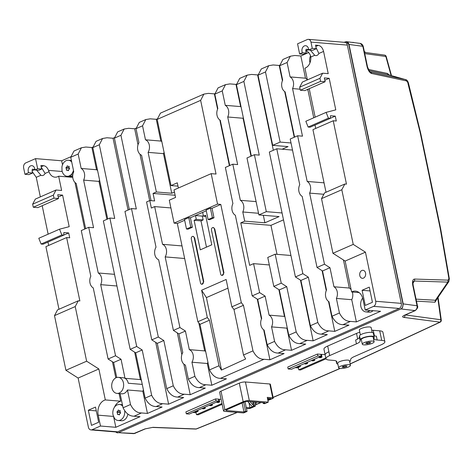 <?xml version="1.0" encoding="UTF-8"?>
<svg xmlns="http://www.w3.org/2000/svg" width="473" height="473" viewBox="0 0 473 473"><rect width="100%" height="100%" fill="white"/><g stroke="black" fill="none" stroke-linecap="round" stroke-linejoin="round"><path stroke-width="0.71" d="M360.361 334.919L359.35 330.083A6.037 1.508 -11.8 0 1 361.218 328.516A6.037 1.508 -11.8 0 1 367.474 326.991A6.037 1.508 -11.8 0 1 371.169 327.612L372.18 332.448M215.576 398.91L215.978 400.814L186.291 413.822L185.895 411.912L215.576 398.91L221.11 399.366M192.813 412.486L196.088 412.752L195.923 411.953M268.25 402.139L249.324 400.584A4.428 1.106 168.2 0 0 243.187 401.725L224.888 409.742A4.428 1.106 168.2 0 0 223.516 410.895L219.632 392.294A4.428 1.106 -11.8 0 1 221.003 391.141L239.303 383.124A4.428 1.106 -11.8 0 1 245.434 381.983L269.823 383.987A2.01 0.503 -11.8 0 1 270.349 384.206L273.24 398.035A2.01 0.503 168.2 0 0 272.714 397.817L267.257 397.367L268.25 402.139L264.791 403.652L263.313 403.534L263.136 402.694M295.117 367.657L298.392 367.929L298.794 369.839L325.802 358.002M317.43 354.046L287.75 367.054L288.146 368.958L317.832 355.956L317.43 354.046L325.111 354.679M115.595 431.938L117.304 432.878L118.439 432.683L400.844 308.946C402.535 307.941 403.233 306.244 402.937 303.867L348.731 44.415L346.177 41.665L344.066 42.292M118.439 432.683L133.623 433.64L144.986 428.905L152.98 427.32L196.206 428.952L237.05 412.397M255.692 404.675L260.889 402.505M273.104 397.373L339.921 368.455M350.144 363.897L439.689 322.273A2.01 1.596 -82.3 0 0 440.842 319.742L405.391 314.923M350.168 364.003L440.168 322.172L403.859 317.395C402.032 317.022 402.239 316.295 404.474 315.207L414.827 310.672C416.672 309.561 417.399 307.87 417.003 305.605L412.704 285.018C412.172 281.098 412.87 279.117 414.786 279.07L414.431 281.033L447.801 282.109L435.385 300.254L436.496 299.634L448.836 281.601L447.801 282.109L448.156 280.146L414.786 279.07M325.152 354.868L323.964 349.175A12.073 3.009 -11.8 0 1 327.7 346.041L356.518 333.418A12.073 3.009 -11.8 0 1 359.793 332.212M371.713 330.237A12.073 3.009 -11.8 0 1 373.244 330.296L379.713 330.828A12.073 3.009 -11.8 0 1 382.888 332.147L384.88 341.683A12.073 3.009 168.2 0 0 381.705 340.365L377.17 339.992A12.073 3.009 -11.8 0 1 373.995 338.674A12.073 3.009 -11.8 0 1 373.989 338.414L374.149 337.101A7.042 1.756 168.2 0 0 374.149 336.947A7.042 1.756 168.2 0 0 367.19 336.605A7.042 1.756 168.2 0 0 360.349 339.673L360.184 340.986A12.073 3.009 -11.8 0 1 356.441 343.859L329.693 355.584A12.073 3.009 168.2 0 0 325.956 358.717A12.073 3.009 168.2 0 0 329.131 360.036L333.666 360.408A12.073 3.009 -11.8 0 1 336.841 361.727A12.073 3.009 -11.8 0 1 336.847 361.987L336.681 363.299A7.042 1.756 168.2 0 0 336.687 363.453A7.042 1.756 168.2 0 0 337.858 364.133M69.62 168.589A1.691 1.253 94.7 0 1 69.188 166.526A2.536 1.88 -85.3 0 0 68.975 166.26A1.691 1.253 94.7 0 1 68.295 166.455A1.691 1.253 94.7 0 1 67.408 165.816A2.536 1.88 -85.3 0 0 67.119 165.94A1.691 1.253 94.7 0 1 65.984 167.566A2.536 1.88 -85.3 0 0 65.913 167.962A1.691 1.253 94.7 0 1 66.344 170.026A2.536 1.88 -85.3 0 0 66.557 170.292A1.691 1.253 94.7 0 1 67.237 170.091A1.691 1.253 94.7 0 1 68.124 170.735A2.536 1.88 -85.3 0 0 68.414 170.611A1.691 1.253 94.7 0 1 69.549 168.985A2.536 1.88 -85.3 0 0 69.62 168.589M120.633 412.781A1.691 1.253 94.7 0 1 120.201 410.712A2.536 1.88 -85.3 0 0 119.988 410.446A1.691 1.253 94.7 0 1 119.308 410.647A1.691 1.253 94.7 0 1 118.421 410.008A2.536 1.88 -85.3 0 0 118.138 410.132A1.691 1.253 94.7 0 1 117.002 411.758A2.536 1.88 -85.3 0 0 116.926 412.149A1.691 1.253 94.7 0 1 117.357 414.218A2.536 1.88 -85.3 0 0 117.57 414.484A1.691 1.253 94.7 0 1 118.25 414.283A1.691 1.253 94.7 0 1 119.137 414.922A2.536 1.88 -85.3 0 0 119.427 414.797A1.691 1.253 94.7 0 1 120.562 413.171A2.536 1.88 -85.3 0 0 120.633 412.781M354.212 42.653A5.333 1.33 168.2 0 0 353.136 42.41A5.333 1.33 168.2 0 0 352.119 42.393M364.34 51.616A14.089 3.512 -11.8 0 1 365.452 52.503M369.756 343.167A2.536 0.633 168.2 0 0 370.046 343.043A1.691 0.42 -11.8 0 1 369.91 342.919A1.691 0.42 -11.8 0 1 370.666 342.387A2.536 0.633 168.2 0 0 370.578 342.31A1.691 0.42 -11.8 0 1 369.117 342.186A2.536 0.633 168.2 0 0 368.739 342.233A1.691 0.42 -11.8 0 1 366.658 342.765A2.536 0.633 168.2 0 0 366.368 342.89A1.691 0.42 -11.8 0 1 366.504 343.014A1.691 0.42 -11.8 0 1 365.747 343.54A2.536 0.633 168.2 0 0 365.836 343.623A1.691 0.42 -11.8 0 1 367.296 343.741A2.536 0.633 168.2 0 0 367.675 343.7A1.691 0.42 -11.8 0 1 369.756 343.167L369.59 342.375M367.456 342.653L367.675 343.7M374.119 341.731L373.162 337.154A6.037 1.508 168.2 0 0 369.466 336.528A6.037 1.508 168.2 0 0 363.211 338.053A6.037 1.508 168.2 0 0 361.342 339.62L362.294 344.202A6.037 1.508 -11.8 0 1 367.899 341.494A6.037 1.508 -11.8 0 1 374.119 341.731A6.037 1.508 -11.8 0 1 372.251 343.297A6.037 1.508 -11.8 0 1 365.996 344.823A6.037 1.508 -11.8 0 1 362.294 344.202M346.088 366.794A2.536 0.633 168.2 0 0 346.378 366.664A1.691 0.42 -11.8 0 1 346.242 366.545A1.691 0.42 -11.8 0 1 346.999 366.013A2.536 0.633 168.2 0 0 346.91 365.931A1.691 0.42 -11.8 0 1 345.45 365.812A2.536 0.633 168.2 0 0 345.071 365.854A1.691 0.42 -11.8 0 1 342.99 366.386A2.536 0.633 168.2 0 0 342.7 366.516A1.691 0.42 -11.8 0 1 342.836 366.634A1.691 0.42 -11.8 0 1 342.08 367.166A2.536 0.633 168.2 0 0 342.168 367.249A1.691 0.42 -11.8 0 1 343.629 367.367A2.536 0.633 168.2 0 0 344.007 367.326A1.691 0.42 -11.8 0 1 346.088 366.794L345.923 366.001M343.788 366.279L344.007 367.326M350.452 365.357L349.494 360.775A6.037 1.508 168.2 0 0 345.798 360.154A6.037 1.508 168.2 0 0 339.543 361.679A6.037 1.508 168.2 0 0 337.675 363.246L338.633 367.823A6.037 1.508 -11.8 0 1 344.232 365.115A6.037 1.508 -11.8 0 1 350.452 365.357A6.037 1.508 -11.8 0 1 348.583 366.924A6.037 1.508 -11.8 0 1 342.328 368.449A6.037 1.508 -11.8 0 1 338.633 367.823M364.754 53.609L385.844 56.476A2.01 1.596 -82.3 0 0 384.561 55.105L384.561 55.105A2.01 2.01 0 0 1 386.228 56.547L391.49 75.633M195.733 429.058L195.733 429.058A2.01 1.378 -87.8 0 0 196.206 428.952L196.555 428.916A2.01 2.01 0 0 1 195.733 429.058L152.507 427.426L145.394 428.84A2.01 1.253 66.3 0 1 144.986 428.905M373.357 333.282A7.042 1.756 168.2 0 0 373.351 333.134A7.042 1.756 168.2 0 0 366.392 332.791A7.042 1.756 168.2 0 0 359.551 335.86L359.391 337.172L360.184 340.986M36.551 170.091L40.938 175.258A4.529 3.352 -85.3 0 0 41.967 175.572A4.529 3.352 -85.3 0 0 45.112 173.425L41.263 167.253M119.09 393.571L120.68 401.187L105.319 399.922L98.851 368.97L86.636 361.201L75.225 306.557L78.258 300.81L79.872 300.94L66.634 237.564L69.708 237.818L68.686 232.935L63.861 232.539L63.808 235.122L61.839 234.957L59.521 229.186L69.194 226.673L62.602 195.124L57.741 194.722L58.534 198.542L54.005 198.163L53.366 195.107L56.056 190.01L61.626 190.465L58.646 176.193A9.945 7.367 94.7 0 1 54.951 177.168A9.945 7.367 94.7 0 1 49.009 171.717L48.53 170.369C47.353 167.596 45.745 166.041 43.693 165.698L40.891 165.467L41.642 169.062L38.857 170.28L34.86 169.955A4.529 3.352 -85.3 0 0 31.868 165.651A4.529 3.352 -85.3 0 0 28.256 171.587A4.529 3.352 -85.3 0 0 28.617 172.686L32.613 173.017A4.529 3.352 94.7 0 1 32.253 171.912A4.529 3.352 94.7 0 1 32.318 169.222L34.836 169.429M310.323 50.138L314.711 55.3A4.529 3.352 -85.3 0 0 315.745 55.619A4.529 3.352 -85.3 0 0 318.891 53.473L316.053 47.631M310.968 42.109A4.026 2.98 -85.3 0 0 308.414 39.36L344.793 42.351A4.026 2.98 94.7 0 1 347.348 45.101L310.968 42.109L312.281 48.4L316.283 48.731L312.629 50.327L308.633 49.996A4.529 3.352 -85.3 0 0 305.641 45.698A4.529 3.352 -85.3 0 0 302.028 51.634A4.529 3.352 -85.3 0 0 302.389 52.734L306.386 53.065A4.529 3.352 94.7 0 1 306.025 51.959A4.529 3.352 94.7 0 1 306.09 49.269L308.609 49.476M184.653 258.5L165.166 256.898A8.053 5.966 -85.3 0 0 162.541 244.322L182.028 245.925M361.88 270.485A4.026 2.98 -85.3 0 0 359.699 274.819A4.026 2.98 -85.3 0 0 362.348 278.313A4.026 2.98 -85.3 0 0 365.647 274.547A4.026 2.98 -85.3 0 0 363.01 270.29A4.026 2.98 -85.3 0 0 361.88 270.485M310.536 55.755A8.053 5.966 -85.3 0 0 309.981 62.803M362.673 298.102A8.053 5.966 -85.3 0 0 360.911 306.664A8.053 5.966 -85.3 0 0 365.954 311.896A8.053 5.966 -85.3 0 0 369.845 310.412M365.954 311.896L369.188 312.162A8.053 5.966 -85.3 0 0 373.079 310.684M305.682 50.907C307.728 51.25 309.33 52.81 310.483 55.589L310.796 57.014A9.88 7.32 94.7 0 1 304.925 68.171L307.379 79.896M359.119 292.568L351.61 291.953A11.801 8.745 -85.3 0 1 355.46 291.114A11.801 8.745 -85.3 0 1 362.939 299.173L365.209 310.034L373.617 306.35A4.026 2.98 -85.3 0 0 375.704 301.271L401.305 303.376A4.026 2.98 94.7 0 1 399.218 308.455L117.665 431.819A4.026 2.98 94.7 0 1 116.535 432.015L90.934 429.91A4.026 2.98 -85.3 0 0 92.064 429.715L117.665 431.819M323.828 194.279L309.62 193.108A8.053 5.966 -85.3 0 0 307.178 181.443L324.046 182.832M313.747 117.795L307.905 89.846A8.053 5.966 -85.3 0 0 308.219 89.137M307.361 79.902A8.053 5.966 -85.3 0 0 305.469 78.181L300.834 55.985L308.644 52.562M300.089 89.202L292.551 88.581A8.053 5.966 -85.3 0 0 290.109 76.922L305.469 78.181M307.905 89.846L306.811 89.758M258.53 213.276L242.785 211.981A8.053 5.966 -85.3 0 0 240.349 200.316L256.094 201.61M250.992 156.208L243.069 118.256A8.053 5.966 -85.3 0 0 243.329 117.676M241.07 106.863A8.053 5.966 -85.3 0 0 240.627 106.596L235.992 84.395L236.358 84.235M243.069 118.256L227.708 116.991A8.053 5.966 -85.3 0 0 225.272 105.331L240.627 106.596M163.457 153.636L148.096 152.371L156.374 191.979L171.734 193.244L163.457 153.636A8.053 5.966 -85.3 0 0 164.078 152.401M161.819 141.587A8.053 5.966 -85.3 0 0 160.832 141.06L156.291 119.32L157.107 118.96M148.096 152.371A8.053 5.966 -85.3 0 0 145.471 139.795L160.832 141.06M116.949 285.994L100.684 284.651A8.053 5.966 -85.3 0 0 98.248 272.992L114.513 274.328M92.732 147.168L91.898 147.529L85.855 147.032L81.421 147.759L78.163 154.027L81.179 168.465A8.053 5.966 -85.3 0 1 83.615 180.124L98.975 181.39A8.053 5.966 -85.3 0 0 99.555 179.917M97.586 170.487A8.053 5.966 -85.3 0 0 96.539 169.73L81.179 168.465M105.319 399.922A11.801 8.745 -85.3 0 0 98.207 415.17L100.471 426.025L92.064 429.715M120.68 401.187A11.801 8.745 -85.3 0 0 114.496 407.176M65.954 176.027A9.945 7.367 -85.3 0 0 66.752 176.861M58.646 176.193L72.747 177.357M123.435 382.852A8.053 5.966 -85.3 0 0 118.327 377.353A8.053 5.966 -85.3 0 0 111.729 384.886A8.053 5.966 -85.3 0 0 117.008 393.4A8.053 5.966 -85.3 0 0 123.435 382.852M117.008 393.4L121.857 393.796A8.053 5.966 -85.3 0 0 127.456 389.977L130.495 404.527L123.063 407.785C125.871 413.42 129.543 416.228 134.078 416.205L140.02 416.695L115.832 427.29L100.471 426.025M143.396 389.77A8.053 5.966 -85.3 0 1 142.816 391.242L127.456 389.977M142.272 384.401L134.61 383.769L142.272 384.401M83.615 180.124L93.553 227.714L88.705 227.312L81.273 230.57L90.816 276.25A8.053 5.966 -85.3 0 0 93.252 287.909L108.104 359.013L113.603 362.507L116.736 377.507M141.427 380.333A8.053 5.966 -85.3 0 0 140.38 379.577L125.02 378.311A8.053 5.966 -85.3 0 0 123.181 377.75A8.053 5.966 -85.3 0 0 123.175 377.75L118.327 377.353M41.642 169.062L37.645 168.731L35.534 158.626L61.667 160.779L62.507 164.799M113.68 416.979L115.832 427.29M356.382 321.894L351.746 299.699L336.386 298.433L339.431 312.984C342.239 318.619 345.911 321.427 350.446 321.404L356.382 321.894L380.57 311.299L365.209 310.034M350.446 321.404L343.008 324.661L348.95 325.152L334.772 331.366L328.516 301.419M292.509 150.071L276.764 148.776L302.856 273.684L308.355 277.178L317.815 322.456C320.623 328.091 324.295 330.899 328.83 330.875L334.772 331.366M328.83 330.875L321.398 334.133L327.334 334.624L313.156 340.832L300.479 280.152M290.942 255.479L275.191 254.184L281.246 283.15L286.739 286.65L296.199 331.922C299.013 337.562 302.685 340.365 307.219 340.347L313.156 340.832M307.219 340.347L299.781 343.605L305.724 344.09L291.545 350.304L286.916 328.15L271.555 326.884L274.588 341.394C277.397 347.028 281.068 349.837 285.603 349.813L291.545 350.304M285.603 349.813L278.171 353.071L284.107 353.562L269.929 359.776L263.662 329.782M217.574 109.162L214.381 93.867L208.333 93.37L203.898 94.097L200.641 100.359L216.037 174.046L211.183 173.65L217.545 204.094L220.796 204.437L241.319 302.696L243.453 305.298L252.972 350.865C255.781 356.5 259.458 359.309 263.987 359.285L269.929 359.776M263.987 359.285L220.53 378.329L226.472 378.814L211.839 385.229L207.298 363.489L191.937 362.223L194.882 376.319C197.696 381.953 201.368 384.762 205.897 384.738L211.839 385.229M205.897 384.738L199.37 387.6L205.312 388.085L190.223 394.695L183.831 364.08M138.01 144.762L134.675 128.792L128.632 128.289L124.198 129.017L120.934 135.284L136.33 208.971L131.482 208.569L158.313 337.013L163.812 340.513L173.272 385.785C176.08 391.425 179.752 394.228 184.287 394.21L190.223 394.695M184.287 394.21L177.759 397.066L183.695 397.557L168.613 404.167L155.7 342.363M128.065 210.071L113.059 138.258L107.016 137.761L102.582 138.488L99.324 144.756L114.714 218.437L109.866 218.041L136.697 346.484L142.196 349.979L151.656 395.257C154.464 400.891 158.136 403.7 162.671 403.676L168.613 404.167M162.671 403.676L156.155 406.532L162.097 407.022L147.452 413.437L141.51 412.947L134.078 416.205M120.107 393.654L123.063 407.785M74.988 182.489L84.72 229.056M112.444 361.774L115.808 377.868M302.389 52.734L299.604 53.957L297.57 43.812L307.29 39.555A4.026 2.98 -85.3 0 1 308.414 39.36M35.534 158.626L25.737 162.919A4.026 2.98 -85.3 0 0 23.65 167.998L24.963 174.289L28.617 172.686M61.667 160.779L70.654 156.841M113.059 138.258L114.336 137.702M134.675 128.792L135.952 128.23M214.381 93.867L214.748 93.707M273.347 150.272L257.608 74.929L257.974 74.764M282.416 80.753L279.218 65.457L279.59 65.298M81.421 147.759L73.989 151.017L70.725 157.284L73.747 171.723A8.053 5.966 -85.3 0 0 76.183 183.382L85.637 228.654M142.816 391.242L147.452 413.437M130.495 404.527C133.309 410.162 136.981 412.97 141.51 412.947M98.975 181.39L106.904 219.342M134.657 352.184L140.38 379.577M91.898 147.529L96.539 169.73M40.347 196.892L36.255 177.31L32.188 171.569M91.49 425.381L98.668 422.235L95.505 407.082L88.321 410.227L91.49 425.381M90.934 429.91A4.026 2.98 -85.3 0 1 88.386 427.16L78.128 378.051L65.913 370.282L54.496 315.639L57.529 309.892L78.258 300.81M98.851 368.97L78.128 378.051M78.163 154.027L70.725 157.284M100.684 284.651L115.542 355.755L108.104 359.013M88.705 227.312L98.248 272.992M115.542 355.755L121.035 359.249L125.02 378.311M121.035 359.249L113.603 362.507M308.633 49.996L312.281 48.4M347.348 45.101L401.305 303.376M37.645 168.731L34.86 169.955M181.851 354.614L177.316 332.891M149.675 200.599L139.99 154.228M156.291 119.32L150.243 118.824L145.808 119.551L142.55 125.812L136.023 128.674L138.944 142.651A8.053 5.966 -85.3 0 0 141.569 155.233L151.058 200.658M171.734 193.244L174.454 192.05M261.427 319.062L257.253 299.096M229.381 165.674L219.833 119.976M235.992 84.395L229.949 83.898L225.515 84.626L222.251 90.893L214.819 94.151L217.834 108.589A8.053 5.966 -85.3 0 0 220.27 120.248L229.73 165.52M242.785 211.981L244.695 221.139L264.904 222.801L263.337 215.292M264.904 222.801L279.088 216.587L258.879 214.925L266.311 211.668L282.056 212.962M257.608 74.929L251.565 74.427L247.125 75.154L243.867 81.421L236.435 84.679L251.346 156.055M282.103 149.214L288.057 146.606L272.696 145.341L280.134 142.083L291.031 142.982M279.218 65.457L273.175 64.961L268.741 65.688L265.483 71.949L258.045 75.207L272.696 145.341M294.224 137.265L284.675 91.567M326.258 290.605L322.095 270.686M300.834 55.985L294.791 55.489L290.357 56.216L287.093 62.483L279.661 65.741L282.677 80.179A8.053 5.966 -85.3 0 0 285.113 91.839L294.573 137.111M309.62 193.108L324.472 264.212L329.971 267.706L333.95 286.768L349.31 288.033L343.445 259.967M299.604 53.957L303.601 54.283L306.386 53.065M56.056 190.01L35.333 199.092L32.643 204.188L53.366 195.107M54.005 198.163L33.281 207.251L32.643 204.188M58.534 198.542L37.81 207.623L33.281 207.251M62.602 195.124L58.226 197.04M48.134 234.17L42.186 205.702M59.521 229.186L38.792 238.268L41.11 244.038L61.839 234.957M63.808 235.122L43.078 244.204L41.11 244.038M68.686 232.935L63.808 235.075M48.672 245.434L47.968 242.058M66.634 237.564L45.905 246.646L58.983 309.253M75.225 306.557L54.496 315.639M86.636 361.201L65.913 370.282M372.44 302.282L369.277 287.129L362.093 290.274L365.262 305.428L372.44 302.282M316.283 48.731L315.526 45.13L318.335 45.361C320.86 45.905 322.61 47.921 323.573 51.421L328.221 73.658L322.651 73.203L319.961 78.299L320.599 81.362L325.128 81.734L324.33 77.915L329.19 78.317L335.783 109.866L326.11 112.379L328.428 118.149L330.396 118.315L330.45 115.731L335.274 116.127L336.297 121.011L333.223 120.757L346.467 184.133L344.847 184.003L324.561 192.889L321.522 198.642L332.939 253.286L345.154 261.055L365.446 252.162L375.704 301.271M345.154 261.055L351.61 291.953M339.431 312.984L331.993 316.242C334.801 321.877 338.479 324.685 343.008 324.661M292.551 88.581L302.489 136.165L297.641 135.769L290.203 139.027L299.746 184.701A8.053 5.966 -85.3 0 0 302.182 196.366L317.034 267.47L322.533 270.964L326.518 290.026A8.053 5.966 -85.3 0 0 328.954 301.691L331.993 316.242M317.815 322.456L310.377 325.714C313.191 331.348 316.863 334.157 321.398 334.133M276.764 148.776L269.332 152.034L295.424 276.942L300.923 280.436L310.377 325.714M296.199 331.922L288.767 335.18C291.575 340.82 295.247 343.623 299.781 343.605M275.191 254.184L267.759 257.442L273.808 286.407L279.307 289.908L288.767 335.18M269.326 264.951L253.581 263.65L259.63 292.621L265.128 296.116L269.102 315.136L284.462 316.402L278.869 289.624M274.588 341.394L267.15 344.651C269.965 350.286 273.636 353.095 278.171 353.071M227.708 116.991L237.647 164.58L232.799 164.178L225.361 167.436L232.911 203.573A8.053 5.966 -85.3 0 0 235.347 215.239L252.198 295.879L257.69 299.374L261.687 318.477A8.053 5.966 -85.3 0 0 264.105 330.059L267.15 344.651M252.972 350.865L243.506 355.01L245.629 359.001L221.411 370.081L218.981 365.753L209.515 369.904C212.324 375.538 215.995 378.347 220.53 378.329M211.183 173.65L174.011 189.933L175.578 197.436L169.293 200.185L174.088 223.132L177.334 223.481L197.862 321.735L199.996 324.342L209.515 369.904M165.166 256.898L179.929 327.547L185.422 331.041L189.312 349.642L204.667 350.907L198.82 322.905M194.882 376.319L188.355 379.175C191.169 384.809 194.841 387.618 199.37 387.6M170.913 207.937L154.659 206.6L151.348 208.049L149.781 200.552L146.565 201.959L156.013 247.178A8.053 5.966 -85.3 0 0 158.638 259.76L173.402 330.402L178.895 333.897L182.785 352.503A8.053 5.966 -85.3 0 0 185.41 365.085L188.355 379.175M173.272 385.785L166.744 388.646C169.553 394.281 173.224 397.089 177.759 397.066M131.482 208.569L124.955 211.431L151.786 339.874L157.284 343.368L166.744 388.646M124.198 129.017L117.671 131.878L114.407 138.146L129.318 209.515M151.656 395.257L145.14 398.112C147.948 403.747 151.62 406.555 156.155 406.532M109.866 218.041L103.351 220.897L130.181 349.34L135.68 352.834L145.14 398.112M102.582 138.488L96.066 141.344L92.803 147.611L107.714 218.981M32.613 173.017L28.959 174.62L24.963 174.289M96.297 410.883L88.321 410.227M344.847 184.003L341.813 189.75L353.23 244.393L365.446 252.162M99.324 144.756L92.803 147.611M120.934 135.284L114.407 138.146M145.808 119.551L139.281 122.406L136.023 128.674M142.55 125.812L145.471 139.795M149.781 200.552L154.63 200.954L153.057 193.433L175.122 195.248M177.984 186.143L171.007 185.57L177.292 182.815L178.38 188.023M153.057 193.433L156.374 191.979M203.898 94.097L160.442 113.136L157.184 119.397L171.007 185.57M200.641 100.359L157.184 119.397M225.515 84.626L218.077 87.883L214.819 94.151M222.251 90.893L225.272 105.331M232.799 164.178L240.349 200.316M253.581 263.65L249.655 265.371L240.775 222.86L270.952 225.343L283.498 219.844M240.775 222.86L244.695 221.139M243.867 81.421L259.263 155.109L254.409 154.706L246.977 157.964L258.879 214.925M247.125 75.154L239.693 78.412L236.435 84.679M254.409 154.706L266.311 211.668M268.741 65.688L261.309 68.946L258.045 75.207M292.072 150.036L292.468 149.864M265.483 71.949L280.134 142.083M290.357 56.216L282.919 59.474L279.661 65.741M287.093 62.483L290.109 76.922M297.641 135.769L307.178 181.443M333.223 120.757L312.937 129.649L326.015 192.251M315 125.061L315.704 128.437M326.11 112.379L305.824 121.265L308.136 127.042L310.105 127.202L330.396 118.315M309.218 88.705L315.166 117.174M322.651 73.203L302.359 82.089L299.669 87.186L300.308 90.248L304.837 90.621L325.128 81.734M370.069 290.93L362.093 290.274M332.939 253.286L353.23 244.393M324.472 264.212L317.034 267.47M329.971 267.706L322.533 270.964M336.386 298.433A8.053 5.966 -85.3 0 0 333.95 286.768M351.746 299.699A8.053 5.966 -85.3 0 0 352.326 292.012M351.132 289.653A8.053 5.966 -85.3 0 0 349.31 288.033M302.856 273.684L295.424 276.942M308.355 277.178L300.923 280.436M281.246 283.15L273.808 286.407M286.739 286.65L279.307 289.908M286.916 328.15A8.053 5.966 -85.3 0 0 287.176 327.576M284.9 316.668A8.053 5.966 -85.3 0 0 284.462 316.402M271.555 326.884A8.053 5.966 -85.3 0 0 269.102 315.136M265.128 296.116L257.69 299.374M259.63 292.621L252.198 295.879M217.545 204.094L174.088 223.132M184.659 220.27L177.334 223.481M206.275 210.798L190.4 217.757L192.387 227.271L188.1 229.151L186.486 229.015L190.773 227.135L188.786 217.621L184.5 219.502L186.486 229.015M220.796 204.437L212.016 208.286L214.003 217.799L209.716 219.679L208.102 219.543L212.389 217.669L210.396 208.15L206.11 210.03L208.102 219.543M201.965 284.255L203.768 281.654L194.604 237.777L193.126 236.405M222.139 275.416L223.942 272.815L214.777 228.938L213.299 227.566M203.337 215.664L202.349 216.096L195.473 215.534L196.277 219.366L194.113 220.312L200.286 249.85L211.786 244.807L205.619 215.268L203.455 216.22L202.657 212.389M241.319 302.696L231.853 306.841L226.135 279.478L201.616 290.221L207.334 317.584L197.862 321.735M231.853 306.841L233.987 309.448L243.506 355.01M243.453 305.298L233.987 309.448M226.135 279.478L201.616 290.221L206.399 297.6L221.53 370.028M218.981 365.753L209.462 320.191L207.334 317.584M209.462 320.191L199.996 324.342M154.659 206.6L162.541 244.322M179.929 327.547L173.402 330.402M185.422 331.041L178.895 333.897M191.937 362.223A8.053 5.966 -85.3 0 0 189.312 349.642M207.298 363.489A8.053 5.966 -85.3 0 0 207.919 362.253M205.654 351.439A8.053 5.966 -85.3 0 0 204.667 350.907M158.313 337.013L151.786 339.874M163.812 340.513L157.284 343.368M136.697 346.484L130.181 349.34M142.196 349.979L135.68 352.834M299.669 87.186L319.961 78.299M300.308 90.248L320.599 81.362M324.815 80.233L329.19 78.317M308.136 127.042L328.428 118.149M330.396 118.268L335.274 116.127M321.522 198.642L341.813 189.75M277.012 254.332L270.952 225.343M188.786 217.621L190.4 217.757M210.396 208.15L212.016 208.286M200.487 282.884A2.01 1.49 -85.3 0 0 201.758 284.261A2.01 1.49 -85.3 0 0 203.366 281.624L194.202 237.748A2.01 1.49 -85.3 0 0 192.925 236.37A2.01 1.49 -85.3 0 0 191.317 239.007L200.487 282.884M214.375 228.908A2.01 1.49 -85.3 0 0 213.098 227.531A2.01 1.49 -85.3 0 0 211.49 230.168L220.66 274.044A2.01 1.49 -85.3 0 0 221.932 275.422A2.01 1.49 -85.3 0 0 223.54 272.785L214.375 228.908L214.777 228.938M212.389 217.669L214.003 217.799M205.856 216.415L203.455 216.22M202.349 216.096L203.148 219.927L200.984 220.873L206.47 247.137M200.984 220.873L194.113 220.312M203.148 219.927L196.277 219.366M190.773 227.135L192.387 227.271M227.951 288.158L206.399 297.6M346.313 41.683L348.234 42.718L349.003 44.432L403.203 303.885L402.434 307.846L400.844 308.946M245.049 401.743L247.072 411.421L243.613 412.935L224.681 411.374A4.428 1.106 168.2 0 1 223.516 410.895M268.28 398.426L268.54 399.679L270.905 398.644L267.464 398.361M267.807 400.004L268.54 399.679L267.481 398.461M246.25 407.49L250.01 407.797L248.975 402.825M250.01 407.797L252.381 406.762L247.763 401.429M343.629 367.367L343.416 366.344L343.629 367.367M222.144 404.332L198.24 414.803L196.484 414.661L196.088 412.752M215.978 400.814L218.893 401.057L189.212 414.064L186.291 413.822M218.893 401.057L218.496 399.147M325.986 358.83L300.544 369.981L298.794 369.839M317.832 355.956L321.197 356.234L291.516 369.236L288.146 368.958M321.197 356.234L320.8 354.324M196.733 411.268L198.081 411.38L196.638 412.013L195.29 411.9L196.733 411.268L196.638 410.812M198.081 411.38L197.85 410.28M195.29 411.9L195.195 411.439M203.934 408.11L205.282 408.223L203.839 408.855L202.497 408.743L203.934 408.11L203.839 407.655M202.497 408.743L202.397 408.282M205.282 408.223L205.051 407.123M211.141 404.953L212.489 405.065L211.047 405.698L209.699 405.586L211.141 404.953L211.047 404.498M212.489 405.065L212.259 403.966M209.699 405.586L209.604 405.125M218.343 401.802L219.691 401.908L218.254 402.541L216.906 402.428L218.343 401.802L218.248 401.341M216.906 402.428L216.805 401.973M219.691 401.908L219.129 399.2M196.484 414.661L221.973 403.493M349.677 361.662A7.042 1.756 168.2 0 0 350.481 360.722L350.647 359.409A12.073 3.009 -11.8 0 1 354.395 356.536L381.143 344.817A12.073 3.009 168.2 0 0 384.88 341.683M329.693 355.584L328.895 351.764A12.073 3.009 168.2 0 0 325.158 354.898L325.956 358.717M356.441 343.859L355.643 340.046A12.073 3.009 168.2 0 0 359.391 337.172M373.865 335.594A12.073 3.009 168.2 0 0 376.372 336.173L377.17 339.992M388.469 74.787L405.497 79.594L406.538 80.924L371.849 73.534C369.821 73.013 368.236 70.749 367.101 66.734L362.803 46.153L360.29 43.41C361.762 43.794 362.75 44.775 363.24 46.36L348.731 44.415M440.227 228.589L440.67 228.802L449.35 278.822L448.889 278.473L440.227 228.589L420.302 133.203L407.921 83.331M367.101 66.734L367.539 66.947L363.24 46.36M371.849 73.534L370.69 72.174M389.575 75.095L387.204 73.398L368.366 69.413M385.844 56.47L386.228 56.583L385.844 56.47L391.1 75.52M412.704 285.018L413.142 285.231C412.923 282.635 412.97 281.465 413.29 281.707L414.431 281.033L412.947 283.161M416.465 301.141L435.006 302.217L437.271 298.51M369.082 70.672L388.268 74.728L387.204 73.398M435.006 302.217L435.385 300.254L416.045 299.131M370.637 72.156L405.603 79.624L388.368 74.752M299.037 366.445L300.385 366.557L298.942 367.184L297.594 367.078L299.037 366.445L298.942 365.984M300.385 366.557L300.154 365.452M297.594 367.078L297.499 366.616M306.238 363.288L307.586 363.4L306.149 364.027L304.801 363.92L306.238 363.288L306.143 362.826M304.801 363.92L304.707 363.459M307.586 363.4L307.355 362.294M313.445 360.13L314.793 360.243L313.351 360.875L312.003 360.763L313.445 360.13L313.351 359.669M314.793 360.243L314.563 359.137M312.003 360.763L311.908 360.302M320.653 356.973L321.995 357.085L320.558 357.718L319.21 357.606L320.653 356.973L320.552 356.512M319.21 357.606L319.115 357.145M321.995 357.085L321.433 354.378M298.226 367.125L298.392 367.929M243.707 402.304L245.588 411.297L244.003 411.995L226.49 410.552A2.01 0.503 -11.8 0 1 225.958 410.333A2.01 0.503 -11.8 0 1 226.585 409.807L244.594 401.914A2.01 0.503 -11.8 0 1 247.379 401.394L264.898 402.836L263.313 403.534M244.003 411.995L242.123 402.996M267.901 400.454L272.619 398.562A2.01 0.503 168.2 0 0 273.24 398.035M250.034 401.612L254.072 406.165L253.286 404.77L252.753 401.837M253.794 406.141L252.381 406.762M246.457 408.483L248.071 408.613A2.01 0.503 168.2 0 0 250.861 408.093L255.249 406.171L256.437 402.139M253.286 404.77L254.119 401.949M254.072 406.165L255.562 402.068M254.373 406.1L255.249 406.171M247.072 411.421L245.588 411.297M122.72 406.165A8.053 5.966 -85.3 0 0 119.438 404.439A8.053 5.966 -85.3 0 0 118.971 404.427L117.115 404.888A8.029 5.948 -85.3 0 0 113.029 414.987L114.436 418.268A8.053 5.966 -85.3 0 0 118.12 420.485A8.053 5.966 -85.3 0 0 124.724 411.226M118.12 420.485L121.354 420.751A8.053 5.966 -85.3 0 0 127.858 414.041M117.357 414.218L118.138 414.283M116.926 412.149L120.16 412.415A1.691 1.253 94.7 0 1 120.585 413.065M117.002 411.758L120.172 412.018M118.138 410.132L118.522 410.162M71.707 161.973A8.053 5.966 -85.3 0 0 68.425 160.252A8.053 5.966 -85.3 0 0 61.928 166.934L62.016 170.794A8.029 5.948 -85.3 0 0 67.107 176.281L70.341 176.547A8.029 5.948 -85.3 0 0 72.511 176.187L72.7 176.104M67.107 176.281A8.029 5.948 -85.3 0 0 69.277 175.921L71.003 174.809A8.053 5.966 -85.3 0 0 73.457 170.357M66.344 170.026L67.125 170.091M65.913 167.962L69.147 168.228A1.691 1.253 94.7 0 1 69.572 168.873M65.984 167.566L69.159 167.826M67.119 165.94L67.509 165.976M118.705 432.706L134.639 433.439L145.394 428.84M404.474 315.207A2.01 1.253 66.3 0 0 404.888 315.142L415.235 310.607L401.11 308.97M360.349 339.673L359.551 335.86M113.449 416.423L98.207 415.17M48.53 170.369L62.188 171.492M134.61 383.769L128.272 383.248A8.053 5.966 -85.3 0 0 123.323 377.767A8.053 5.966 -85.3 0 0 123.169 377.75M399.218 308.455L373.617 306.35M40.938 175.258L36.255 177.31M49.009 171.717L45.112 173.425M43.693 165.698L41.169 166.803M34.848 169.571L32.129 170.765M305.901 50.806L308.621 49.618M310.796 57.014L314.711 55.3M315.81 46.466L318.335 45.361M318.891 53.473L323.573 51.421M203.366 281.624L203.768 281.654M194.202 237.748L194.604 237.777M223.54 272.785L223.942 272.815M413.142 285.231L417.44 305.812L402.937 303.867M336.681 363.299L336.202 361.005M336.847 361.987L336.741 361.484M356.518 333.418L357.683 338.993M328.895 351.764L327.7 346.041M381.705 340.365L379.713 330.828M374.403 335.818L373.244 330.296M448.889 278.473L448.156 280.146M406.538 80.924L408.022 82.87M403.859 317.395A2.01 1.596 -82.3 0 0 405.048 315.071M152.98 427.32A2.01 1.378 92.2 0 1 152.507 427.426M420.302 133.203L420.739 133.416L408.43 82.952C407.679 80.836 406.733 79.724 405.609 79.624M437.744 297.83L440.842 319.742L441.285 320.091L438.063 297.369M224.888 409.742L221.003 391.141M243.187 401.725L239.303 383.124M249.324 400.584L245.434 381.983M226.354 409.92L226.49 410.552M272.714 397.817L269.823 383.987M69.277 175.921L72.511 176.187M71.003 174.809L72.789 174.957M369.797 342.381L369.91 342.919M346.13 366.007L346.242 366.545M373.351 333.134L374.149 336.947M202.166 284.291L201.758 284.261M193.327 236.405L192.925 236.37M213.5 227.566L213.098 227.531M222.34 275.452L221.932 275.422M336.173 360.988L336.687 363.453M364.494 52.373L384.561 55.105M346.543 41.701L360.29 43.41M404.888 315.142L404.096 315.385M340.134 368.479L273.122 397.474M261.102 402.523L255.657 404.799M237.263 412.415L196.555 428.916M367.539 66.947C369.354 71.151 370.406 72.895 370.702 72.174M440.67 228.802L420.739 133.416M417.44 305.812C418.227 306.983 417.493 308.585 415.235 310.607M440.168 322.172A2.01 2.01 0 0 0 441.285 320.091M135.047 433.374L133.623 433.64M449.35 278.822L448.836 281.601M119.438 404.439L122.412 404.687M118.25 414.283L119.486 414.383M119.308 410.647L120.201 410.718M68.425 160.252L71.399 160.495M67.237 170.091L68.473 170.197M68.295 166.455L69.188 166.531"/></g></svg>
